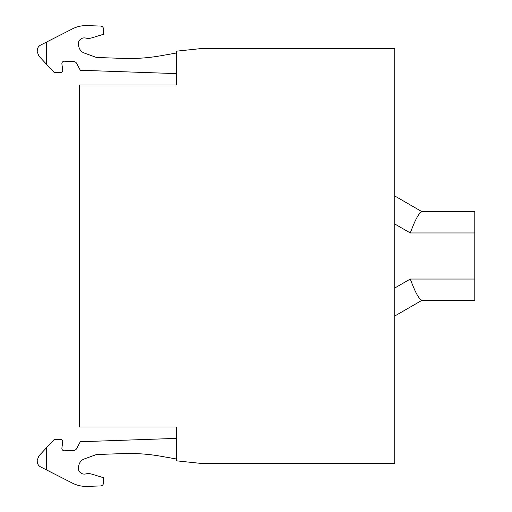 <?xml version="1.0" encoding="UTF-8"?>
<svg xmlns="http://www.w3.org/2000/svg" width="512" height="512" viewBox="0 0 512 512"><rect width="100%" height="100%" fill="white"/><g stroke="black" fill="none" stroke-linecap="round" stroke-linejoin="round"><path stroke-width="0.77" d="M421.677 211.738L474.79 211.738L474.79 300.262L421.677 300.262M394.752 223.974L410.31 232.96C415.13 219.789 419.002 212.723 421.92 211.757M421.92 300.243C419.002 299.277 415.13 292.211 410.31 279.04L474.79 279.04M394.752 316.032L422.061 300.262L394.752 316.032M176.461 458.995L160.909 456.256A181.907 181.907 0 0 0 122.976 453.6L97.427 454.496A6.061 6.061 0 0 0 95.565 454.854L84.288 458.957A8.486 8.486 0 0 0 79.078 464.454L78.522 466.266A6.061 6.061 0 0 0 85.677 473.946A12.128 12.128 0 0 1 91.936 474.17L103.341 477.658L103.52 482.797A3.034 3.034 0 0 1 100.602 485.933L87.226 486.4A30.317 30.317 0 0 1 72.403 483.117L40.563 466.893C38.528 465.76 37.427 464.026 37.261 461.702L37.21 460.326L38.835 455.974L54.08 439.629L60.23 439.411A2.426 2.426 0 0 1 62.714 442.176L61.894 448.032A2.426 2.426 0 0 0 64.378 450.797L73.594 450.47A3.635 3.635 0 0 0 76.685 448.544L80.301 441.741L176.461 438.387M46.483 469.907L46.483 447.776M176.461 53.005L160.909 55.744A181.907 181.907 0 0 1 122.976 58.4L97.427 57.504A6.061 6.061 0 0 1 95.565 57.146L84.288 53.043A8.486 8.486 0 0 1 79.078 47.546L78.522 45.734A6.061 6.061 0 0 1 85.677 38.054A12.128 12.128 0 0 0 91.936 37.83L103.341 34.342L103.52 29.203A3.034 3.034 0 0 0 100.602 26.067L87.226 25.6A30.317 30.317 0 0 0 72.403 28.883L40.563 45.107C38.528 46.24 37.427 47.974 37.261 50.298L37.21 51.674L38.835 56.026L54.08 72.371L60.23 72.589A2.426 2.426 0 0 0 62.714 69.824L61.894 63.968A2.426 2.426 0 0 1 64.378 61.203L73.594 61.53A3.635 3.635 0 0 1 76.685 63.456L80.301 70.259L176.461 73.613M394.752 48.621L394.752 463.379L200.717 463.379L176.461 460.826L176.461 426.995L79.443 426.995L79.443 85.005L176.461 85.005L176.461 51.174L200.717 48.621L394.752 48.621M46.483 64.224L46.483 42.093M394.752 195.968L422.061 211.738L394.752 195.968M410.31 232.96L474.79 232.96M394.752 288.026L410.31 279.04"/></g></svg>
